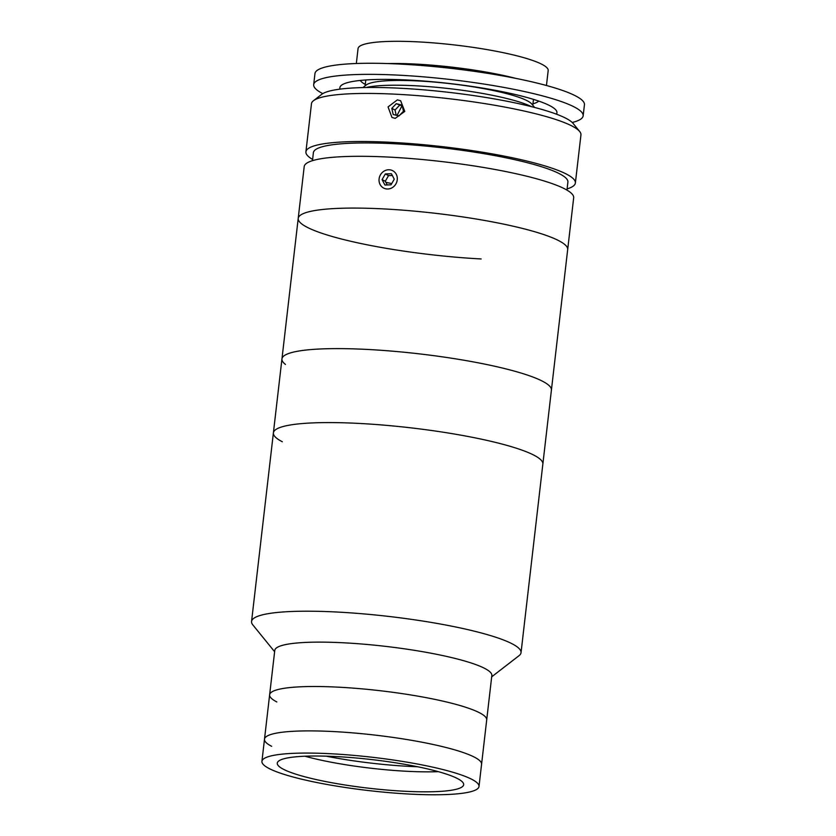 <?xml version="1.0" encoding="UTF-8"?>
<svg xmlns="http://www.w3.org/2000/svg" width="836" height="836" viewBox="0 0 836 836"><rect width="100%" height="100%" fill="white"/><g stroke="black" fill="none" stroke-linecap="round" stroke-linejoin="round"><path stroke-width="1.25" d="M276.8 701.937A109.265 16.751 -173.4 0 1 269.631 694.789A109.265 16.751 -173.4 0 1 359.375 688.624A109.265 16.751 -173.4 0 1 479.54 712.774A109.265 16.751 -173.4 0 1 486.709 719.911A109.265 16.751 -173.4 0 0 479.54 712.774A109.265 16.751 -173.4 0 0 359.375 688.624A109.265 16.751 -173.4 0 0 269.631 694.789L274.772 650.418A109.265 16.751 -173.4 0 1 364.506 644.242A109.265 16.751 -173.4 0 1 484.681 668.392A109.265 16.751 -173.4 0 1 491.84 675.53L481.567 764.292A109.265 16.751 -173.4 0 0 474.409 757.155A109.265 16.751 -173.4 0 0 354.245 733.005A109.265 16.751 -173.4 0 0 264.5 739.17A109.265 16.751 -173.4 0 0 271.658 746.318M471.838 779.34A109.265 16.751 -173.4 0 0 351.674 755.19A109.265 16.751 -173.4 0 0 261.929 761.366A109.265 16.751 -173.4 0 0 269.098 768.503A109.265 16.751 -173.4 0 0 389.262 792.653A109.265 16.751 -173.4 0 0 479.007 786.477A109.265 16.751 -173.4 0 0 471.838 779.34M283.425 769.266A93.81 14.39 -173.4 0 0 386.608 790.01A93.81 14.39 -173.4 0 0 463.656 784.701A93.81 14.39 -173.4 0 0 457.511 778.577A93.81 14.39 -173.4 0 0 354.328 757.834A93.81 14.39 -173.4 0 0 277.28 763.143A93.81 14.39 -173.4 0 0 283.425 769.266M304.952 756.225A93.81 14.39 -173.4 0 0 438.294 771.649M491.693 676.826L519.031 655.685A135.631 20.795 -173.4 0 0 521.037 652.676A135.631 20.795 -173.4 0 0 512.144 643.814A135.631 20.795 -173.4 0 0 362.97 613.833A135.631 20.795 -173.4 0 0 251.563 621.493A135.631 20.795 -173.4 0 0 252.827 624.889L274.616 651.714M481.139 258.961A135.631 20.795 -173.4 0 1 298.212 218.374A135.631 20.795 -173.4 0 1 384.748 208.969A135.631 20.795 -173.4 0 1 567.675 249.556A135.631 20.795 -173.4 0 0 564.175 244.028A135.631 20.795 -173.4 0 0 418.721 211.539A135.631 20.795 -173.4 0 0 298.212 218.374L304.2 166.594A135.631 20.795 -173.4 0 1 390.736 157.189A135.631 20.795 -173.4 0 1 573.674 197.777L542.857 464.053A135.631 20.795 -173.4 0 0 533.964 455.192A135.631 20.795 -173.4 0 0 384.79 425.21A135.631 20.795 -173.4 0 0 273.393 432.881A135.631 20.795 -173.4 0 0 282.286 441.742M326.207 756.183A99.463 15.257 -173.4 0 0 417.613 766.758M479.007 786.477L481.567 764.292A109.265 16.751 -173.4 0 0 474.409 757.155A109.265 16.751 -173.4 0 0 354.245 733.005A109.265 16.751 -173.4 0 0 264.5 739.17L261.929 761.366M298.212 218.374L281.951 358.916A135.631 20.795 -173.4 0 1 393.348 351.245A135.631 20.795 -173.4 0 1 542.522 381.226A135.631 20.795 -173.4 0 1 551.415 390.088A135.631 20.795 -173.4 0 0 547.914 384.57A135.631 20.795 -173.4 0 0 402.461 352.071A135.631 20.795 -173.4 0 0 281.951 358.916A135.631 20.795 -173.4 0 0 285.452 364.433M313.479 100.707L321.703 94.343A128.096 19.646 6.6 0 1 401.541 88.313A128.096 19.646 6.6 0 1 573.12 123.435L579.682 131.503A135.631 20.795 -173.4 0 0 398.009 94.322A135.631 20.795 -173.4 0 0 313.479 100.707A135.631 20.795 -173.4 0 0 311.473 103.727L305.913 151.807A135.631 20.795 -173.4 0 0 312.612 159.457M567.111 188.905A135.631 20.795 -173.4 0 0 575.377 182.979A135.631 20.795 -173.4 0 0 392.45 142.402A135.631 20.795 -173.4 0 0 305.913 151.807M395.229 118.357L391.979 117.479L388.05 106.914L397.372 99.871L400.653 100.759L404.77 111.428L395.229 118.357M566.965 190.117L567.895 182.112A128.096 19.646 -173.4 0 0 395.125 143.782A128.096 19.646 -173.4 0 0 313.395 152.664L312.476 160.669M401.917 105.942L397.037 115.452M575.377 182.979L580.947 134.899A135.631 20.795 -173.4 0 0 579.682 131.503M356.335 63.505L358.059 48.561A95.701 14.672 6.6 0 1 436.664 43.158A95.701 14.672 6.6 0 1 541.906 64.309A95.701 14.672 6.6 0 1 548.186 70.558L546.451 85.502M362.876 87.581L366.252 84.969A84.394 12.937 6.6 0 1 440.802 82.67A84.394 12.937 6.6 0 1 527.14 100.728A84.394 12.937 6.6 0 1 531.895 104.134L534.591 107.447M366.084 87.519A90.424 13.867 6.6 0 1 449.758 88.689A90.424 13.867 6.6 0 1 531.487 106.653M391.718 183.586A90.424 13.867 6.6 0 1 385.835 182.3M387.904 63.567A95.701 14.672 6.6 0 1 515.697 78.354M322.78 93.622A135.631 20.795 6.6 0 1 322.571 93.517A135.631 20.795 6.6 0 1 313.678 84.655A135.631 20.795 6.6 0 1 425.085 76.985A135.631 20.795 6.6 0 1 574.259 106.966A135.631 20.795 6.6 0 1 583.152 115.828A135.631 20.795 6.6 0 1 572.242 122.484M313.678 84.655L314.963 73.558A135.631 20.795 6.6 0 1 426.37 65.898A135.631 20.795 6.6 0 1 575.544 95.868A135.631 20.795 6.6 0 1 584.437 104.74L583.152 115.828M538.718 101.083A90.424 13.867 6.6 0 1 532.96 103.789M365.29 84.394A90.424 13.867 6.6 0 1 360.306 80.444M411.991 64.79A90.424 13.867 6.6 0 1 491.976 74.049M340.095 89.118A109.265 16.751 6.6 0 1 425.158 81.144A109.265 16.751 6.6 0 1 549.785 105.66A109.265 16.751 6.6 0 1 556.41 114.145M402.106 105.127L396.285 103.674L391.823 108.356L393.171 114.49L398.991 115.932L403.464 111.261L402.106 105.127M402.315 106.047L396.285 103.674M399.503 105.346L395.031 110.018L391.823 108.356M395.031 110.018L396.18 115.232M383.912 171.213A9.792 8.966 -62.6 0 0 380.077 184.463A9.792 8.966 -62.6 0 0 392.429 187.557A9.792 8.966 -62.6 0 0 396.264 174.306A9.792 8.966 -62.6 0 0 383.912 171.213M391.415 173.731L385.333 173.94L382.083 179.594L384.915 185.028L391.008 184.819L394.258 179.176L391.415 173.731M392.324 175.476L388.541 175.602L385.333 173.94M388.541 175.602L385.291 181.255L382.083 179.594M385.291 181.255L387.225 184.955M571.197 219.168A9.792 1.348 97.8 0 1 570.674 223.661M521.037 652.676L542.857 464.053A135.631 20.795 -173.4 0 0 533.964 455.192A135.631 20.795 -173.4 0 0 384.79 425.21A135.631 20.795 -173.4 0 0 273.393 432.881L251.563 621.493M269.631 694.789L264.5 739.17M365.123 85.836L365.802 79.974M532.793 105.242L533.472 99.369M281.951 358.916L273.393 432.881"/></g></svg>
